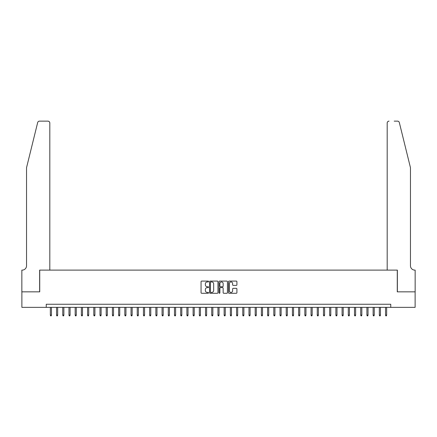 <?xml version="1.0" encoding="UTF-8"?>
<svg xmlns="http://www.w3.org/2000/svg" width="437" height="437" viewBox="0 0 437 437"><rect width="100%" height="100%" fill="white"/><g stroke="black" fill="none" stroke-linecap="round" stroke-linejoin="round"><path stroke-width="0.66" d="M208.569 281.521A0.426 0.426 0 0 0 208.143 281.089L201.67 281.089A0.612 0.612 0 0 0 201.058 281.701L201.058 292.67A0.612 0.612 0 0 0 201.67 293.276L208.143 293.276A0.426 0.426 0 0 0 208.569 292.85A0.426 0.426 0 0 0 208.143 292.424L207.302 292.424A1.95 1.95 0 0 1 205.352 290.474L205.352 289.562A1.95 1.95 0 0 1 207.302 287.612L208.143 287.612A0.426 0.426 0 0 0 208.569 287.185A0.426 0.426 0 0 0 208.143 286.759L207.302 286.759A1.95 1.95 0 0 1 205.352 284.809L205.352 283.897A1.95 1.95 0 0 1 207.302 281.947L208.143 281.947A0.426 0.426 0 0 0 208.569 281.521M236.308 285.388A0.612 0.612 0 0 0 236.914 284.777L236.914 281.701A0.612 0.612 0 0 0 236.308 281.089L229.119 281.089A0.612 0.612 0 0 0 228.507 281.701L228.507 292.67A0.612 0.612 0 0 0 229.119 293.276L236.308 293.276A0.612 0.612 0 0 0 236.914 292.67L236.914 288.95A0.612 0.612 0 0 0 236.308 288.344L233.232 288.344A0.612 0.612 0 0 0 232.621 288.95L232.621 290.796A1.628 1.628 0 0 1 230.993 292.424A1.628 1.628 0 0 1 229.359 290.796L229.359 283.575A1.628 1.628 0 0 1 230.993 281.947A1.628 1.628 0 0 1 232.621 283.575L232.621 284.777A0.612 0.612 0 0 0 233.232 285.388L236.308 285.388M46.246 307.358L21.883 307.358L21.883 291.84L39.729 291.84L39.729 270.115L397.271 270.115L397.271 291.84L415.117 291.84L415.117 307.358L390.754 307.358L390.754 304.256L46.246 304.256L46.246 307.358L390.754 307.358M217.965 281.701A0.612 0.612 0 0 0 217.358 281.089L210.17 281.089A0.612 0.612 0 0 0 209.558 281.701L209.558 292.67A0.612 0.612 0 0 0 210.17 293.276L217.358 293.276A0.612 0.612 0 0 0 217.965 292.67L217.965 281.701M219.642 281.089L226.83 281.089A0.612 0.612 0 0 1 227.442 281.701L227.442 292.67A0.612 0.612 0 0 1 226.83 293.276L223.755 293.276A0.612 0.612 0 0 1 223.149 292.67L223.149 288.218A0.612 0.612 0 0 0 222.537 287.612L220.494 287.612A0.612 0.612 0 0 0 219.887 288.218L219.887 292.85A0.426 0.426 0 0 1 219.461 293.276A0.426 0.426 0 0 1 219.035 292.85L219.035 281.701A0.612 0.612 0 0 1 219.642 281.089M210.836 281.947A0.426 0.426 0 0 0 210.41 282.373L210.41 291.998A0.426 0.426 0 0 0 210.836 292.424L211.721 292.424A1.95 1.95 0 0 0 213.671 290.474L213.671 283.897A1.95 1.95 0 0 0 211.721 281.947L210.836 281.947M223.149 283.608A1.628 1.628 0 0 0 221.515 281.974A1.628 1.628 0 0 0 219.887 283.608L219.887 286.148A0.612 0.612 0 0 0 220.494 286.759L222.537 286.759A0.612 0.612 0 0 0 223.149 286.148L223.149 283.608M51.457 315.055L51.211 315.864L50.588 315.864L50.342 315.055L51.457 315.055L51.457 307.358M50.342 315.055L50.342 307.358M37.669 122.551C38.145 121.53 38.145 121.53 37.669 122.551C38.145 121.53 38.145 121.53 37.669 122.551L26.537 167.693L26.537 265.767A4.343 4.343 0 0 1 22.194 270.115L21.85 270.115L21.85 291.84L39.636 291.84L39.636 270.115L49.813 270.115L49.813 122.999A1.863 1.863 0 0 0 47.95 121.136L39.477 121.136A1.863 1.863 0 0 0 37.669 122.551M42.799 121.136L47.95 121.136C49.075 121.257 49.698 121.874 49.813 122.999L49.813 270.115M26.537 265.767A4.343 4.343 0 0 1 22.194 270.115M407.049 153.851L399.331 122.551L410.463 167.693L410.463 265.767A4.343 4.343 0 0 0 414.806 270.115A4.343 4.343 0 0 1 410.463 265.767M387.187 270.115L387.187 122.999L387.187 270.115L397.364 270.115L397.364 291.84L415.15 291.84L415.15 270.115L414.811 270.115M394.201 121.136L397.523 121.136A1.863 1.863 0 0 1 399.331 122.551M389.05 121.136A1.863 1.863 0 0 0 387.187 122.999C387.302 121.874 387.925 121.257 389.05 121.136M57.668 315.055L57.416 315.864L56.799 315.864L56.548 315.055L57.668 315.055L57.668 307.358M56.548 315.055L56.548 307.358M63.873 315.055L63.627 315.864L63.004 315.864L62.759 315.055L63.873 315.055L63.873 307.358M62.759 315.055L62.759 307.358M70.084 315.055L69.833 315.864L69.21 315.864L68.964 315.055L70.084 315.055L70.084 307.358M68.964 315.055L68.964 307.358M76.289 315.055L76.038 315.864L75.421 315.864L75.169 315.055L76.289 315.055L76.289 307.358M75.169 315.055L75.169 307.358M82.495 315.055L82.249 315.864L81.626 315.864L81.38 315.055L82.495 315.055L82.495 307.358M81.38 315.055L81.38 307.358M88.706 315.055L88.454 315.864L87.837 315.864L87.586 315.055L88.706 315.055L88.706 307.358M87.586 315.055L87.586 307.358M94.911 315.055L94.665 315.864L94.042 315.864L93.791 315.055L94.911 315.055L94.911 307.358M93.791 315.055L93.791 307.358M101.116 315.055L100.871 315.864L100.248 315.864L100.002 315.055L101.116 315.055L101.116 307.358M100.002 315.055L100.002 307.358M107.327 315.055L107.076 315.864L106.459 315.864L106.207 315.055L107.327 315.055L107.327 307.358M106.207 315.055L106.207 307.358M113.533 315.055L113.287 315.864L112.664 315.864L112.418 315.055L113.533 315.055L113.533 307.358M112.418 315.055L112.418 307.358M119.738 315.055L119.492 315.864L118.869 315.864L118.624 315.055L119.738 315.055L119.738 307.358M118.624 315.055L118.624 307.358M125.949 315.055L125.698 315.864L125.08 315.864L124.829 315.055L125.949 315.055L125.949 307.358M124.829 315.055L124.829 307.358M132.154 315.055L131.908 315.864L131.286 315.864L131.04 315.055L132.154 315.055L132.154 307.358M131.04 315.055L131.04 307.358M138.365 315.055L138.114 315.864L137.491 315.864L137.245 315.055L138.365 315.055L138.365 307.358M137.245 315.055L137.245 307.358M144.571 315.055L144.319 315.864L143.702 315.864L143.451 315.055L144.571 315.055L144.571 307.358M143.451 315.055L143.451 307.358M150.776 315.055L150.53 315.864L149.907 315.864L149.662 315.055L150.776 315.055L150.776 307.358M149.662 315.055L149.662 307.358M156.987 315.055L156.736 315.864L156.118 315.864L155.867 315.055L156.987 315.055L156.987 307.358M155.867 315.055L155.867 307.358M163.192 315.055L162.946 315.864L162.324 315.864L162.072 315.055L163.192 315.055L163.192 307.358M162.072 315.055L162.072 307.358M169.398 315.055L169.152 315.864L168.529 315.864L168.283 315.055L169.398 315.055L169.398 307.358M168.283 315.055L168.283 307.358M175.608 315.055L175.357 315.864L174.74 315.864L174.489 315.055L175.608 315.055L175.608 307.358M174.489 315.055L174.489 307.358M181.814 315.055L181.568 315.864L180.945 315.864L180.7 315.055L181.814 315.055L181.814 307.358M180.7 315.055L180.7 307.358M188.019 315.055L187.773 315.864L187.151 315.864L186.905 315.055L188.019 315.055L188.019 307.358M186.905 315.055L186.905 307.358M194.23 315.055L193.979 315.864L193.362 315.864L193.11 315.055L194.23 315.055L194.23 307.358M193.11 315.055L193.11 307.358M200.436 315.055L200.19 315.864L199.567 315.864L199.321 315.055L200.436 315.055L200.436 307.358M199.321 315.055L199.321 307.358M206.646 315.055L206.395 315.864L205.772 315.864L205.527 315.055L206.646 315.055L206.646 307.358M205.527 315.055L205.527 307.358M212.852 315.055L212.601 315.864L211.983 315.864L211.732 315.055L212.852 315.055L212.852 307.358M211.732 315.055L211.732 307.358M219.057 315.055L218.811 315.864L218.189 315.864L217.943 315.055L219.057 315.055L219.057 307.358M217.943 315.055L217.943 307.358M225.268 315.055L225.017 315.864L224.4 315.864L224.148 315.055L225.268 315.055L225.268 307.358M224.148 315.055L224.148 307.358M231.473 315.055L231.228 315.864L230.605 315.864L230.354 315.055L231.473 315.055L231.473 307.358M230.354 315.055L230.354 307.358M237.679 315.055L237.433 315.864L236.81 315.864L236.564 315.055L237.679 315.055L237.679 307.358M236.564 315.055L236.564 307.358M243.89 315.055L243.638 315.864L243.021 315.864L242.77 315.055L243.89 315.055L243.89 307.358M242.77 315.055L242.77 307.358M250.095 315.055L249.849 315.864L249.227 315.864L248.981 315.055L250.095 315.055L250.095 307.358M248.981 315.055L248.981 307.358M256.3 315.055L256.055 315.864L255.432 315.864L255.186 315.055L256.3 315.055L256.3 307.358M255.186 315.055L255.186 307.358M262.511 315.055L262.26 315.864L261.643 315.864L261.392 315.055L262.511 315.055L262.511 307.358M261.392 315.055L261.392 307.358M268.717 315.055L268.471 315.864L267.848 315.864L267.602 315.055L268.717 315.055L268.717 307.358M267.602 315.055L267.602 307.358M274.928 315.055L274.676 315.864L274.054 315.864L273.808 315.055L274.928 315.055L274.928 307.358M273.808 315.055L273.808 307.358M281.133 315.055L280.882 315.864L280.264 315.864L280.013 315.055L281.133 315.055L281.133 307.358M280.013 315.055L280.013 307.358M287.338 315.055L287.093 315.864L286.47 315.864L286.224 315.055L287.338 315.055L287.338 307.358M286.224 315.055L286.224 307.358M293.549 315.055L293.298 315.864L292.681 315.864L292.429 315.055L293.549 315.055L293.549 307.358M292.429 315.055L292.429 307.358M299.755 315.055L299.509 315.864L298.886 315.864L298.635 315.055L299.755 315.055L299.755 307.358M298.635 315.055L298.635 307.358M305.96 315.055L305.714 315.864L305.092 315.864L304.846 315.055L305.96 315.055L305.96 307.358M304.846 315.055L304.846 307.358M312.171 315.055L311.92 315.864L311.302 315.864L311.051 315.055L312.171 315.055L312.171 307.358M311.051 315.055L311.051 307.358M318.376 315.055L318.131 315.864L317.508 315.864L317.262 315.055L318.376 315.055L318.376 307.358M317.262 315.055L317.262 307.358M324.582 315.055L324.336 315.864L323.713 315.864L323.467 315.055L324.582 315.055L324.582 307.358M323.467 315.055L323.467 307.358M330.793 315.055L330.541 315.864L329.924 315.864L329.673 315.055L330.793 315.055L330.793 307.358M329.673 315.055L329.673 307.358M336.998 315.055L336.752 315.864L336.129 315.864L335.884 315.055L336.998 315.055L336.998 307.358M335.884 315.055L335.884 307.358M343.209 315.055L342.958 315.864L342.335 315.864L342.089 315.055L343.209 315.055L343.209 307.358M342.089 315.055L342.089 307.358M349.414 315.055L349.163 315.864L348.546 315.864L348.294 315.055L349.414 315.055L349.414 307.358M348.294 315.055L348.294 307.358M355.62 315.055L355.374 315.864L354.751 315.864L354.505 315.055L355.62 315.055L355.62 307.358M354.505 315.055L354.505 307.358M361.831 315.055L361.579 315.864L360.962 315.864L360.711 315.055L361.831 315.055L361.831 307.358M360.711 315.055L360.711 307.358M368.036 315.055L367.79 315.864L367.167 315.864L366.916 315.055L368.036 315.055L368.036 307.358M366.916 315.055L366.916 307.358M374.241 315.055L373.996 315.864L373.373 315.864L373.127 315.055L374.241 315.055L374.241 307.358M373.127 315.055L373.127 307.358M380.452 315.055L380.201 315.864L379.584 315.864L379.332 315.055L380.452 315.055L380.452 307.358M379.332 315.055L379.332 307.358M386.658 315.055L386.412 315.864L385.789 315.864L385.543 315.055L386.658 315.055L386.658 307.358M385.543 315.055L385.543 307.358"/></g></svg>
